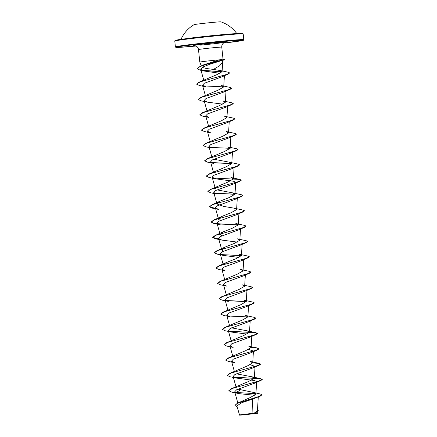 <?xml version="1.0" encoding="UTF-8"?>
<svg xmlns="http://www.w3.org/2000/svg" width="437" height="437" viewBox="0 0 437 437"><rect width="100%" height="100%" fill="white"/><g stroke="black" fill="none" stroke-linecap="round" stroke-linejoin="round"><path stroke-width="0.66" d="M236.772 33.545A32.327 32.327 0 0 0 220.936 21.85A13.542 0.344 174 0 0 215.315 22.178A13.542 0.344 174 0 0 201.643 23.582A13.542 0.344 174 0 0 194.044 24.674A32.327 32.327 0 0 0 180.984 39.406M234.199 33.731A28.17 0.716 174 0 0 225.175 34.403A28.17 0.716 174 0 0 183.535 39.057M243.693 414.888L240.345 415.019L256.803 413.287L243.693 414.888M243.343 414.937L239.569 415.15L244.338 414.44L257.59 413.255L243.343 414.937M243.256 414.817C233.904 415.642 243.414 414.243 252.908 413.391L253.897 413.369L257.437 410.753L258.305 396.485M239.569 415.15L236.892 405.918L241.781 402.685L252.548 399.156L252.908 413.391M221.92 60.459L209.072 64.496L202.812 67.069L200.725 69.286L204.226 71.045L200.075 70.139L197.185 68.724L199.862 66.653L206.985 64.206L224.908 59.536L221.92 60.459L222.668 62.283L219.789 65.621L213.469 69.423L206.461 68.527L202.233 67.402M202.08 65.785L203.839 64.758L219.571 59.825A11.701 0.3 174 0 0 218.205 59.94A11.701 0.3 174 0 0 206.106 61.185A11.701 0.3 174 0 0 199.807 62.114A11.701 0.3 174 0 0 199.807 62.12L198.491 49.578A11.701 0.3 -6 0 1 204.784 48.649A11.701 0.3 -6 0 1 216.889 47.404A11.701 0.3 -6 0 1 221.767 47.13C221.646 45.421 222.247 44.044 223.569 42.995L224.968 42.302M253.225 392.366L260.447 394.037L261.965 394.775L259.321 396.354L237.428 403.209L250.691 397.342L255.907 394.027L253.225 392.366L237.957 389.149M228.819 390.689L231.375 388.701L248.833 381.364L254.329 378.202L251.947 376.798L236.346 373.821M227.213 375.361L229.764 373.373L247.222 366.031L252.717 362.874L250.335 361.47L259.125 363.366L252.723 362.797M225.601 360.028L228.152 358.045L245.605 350.703L251.106 347.546L248.724 346.142L257.513 348.038L251.111 347.47M223.99 344.7L226.541 342.717L243.993 335.376L249.494 332.218L247.113 330.814L231.517 327.832M224.929 327.384L242.382 320.048L247.883 316.891L245.501 315.481L254.29 317.377L255.76 318.049L252.493 319.715L224.929 327.384L222.378 329.372M223.318 312.056L240.771 304.72L246.271 301.557L243.89 300.153L252.679 302.049L254.148 302.721L250.882 304.381L223.318 312.056L220.767 314.045M221.706 296.728L239.159 289.392L244.66 286.23L242.284 284.826L251.067 286.721L252.542 287.393L249.27 289.054L221.706 296.728L219.155 298.711M220.095 281.401L237.553 274.059L243.048 270.902L240.672 269.498L249.456 271.393L250.931 272.065L247.659 273.726L220.095 281.401L217.544 283.384M223.569 264.467L226.246 262.588L235.942 258.731L241.437 255.574L239.055 254.17L247.845 256.06L249.319 256.732L246.047 258.398L218.484 266.073L215.933 268.056M223.46 251.188L221.783 249.931L224.64 247.26L234.325 243.404L239.826 240.246L237.449 238.837L246.233 240.732L247.708 241.404L244.436 243.07L216.872 250.74L214.31 252.662L216.894 253.946L223.635 254.733L241.437 255.498M221.849 235.86L220.172 234.603L223.028 231.932L232.713 228.076L238.214 224.913L235.838 223.509L244.622 225.405L246.097 226.076L242.825 227.743L215.261 235.412L212.699 237.335L218.79 239.126M220.237 220.532L218.56 219.276L221.417 216.605L231.102 212.748L236.603 209.585L234.227 208.181L223.684 206.411L216.949 203.942L219.806 201.271L229.491 197.415L234.991 194.257L232.615 192.854L217.014 189.871M215.337 188.615L215.643 187.653M210.426 189.429L227.879 182.087L233.38 178.93L231.004 177.526L239.787 179.416L241.262 180.088L237.996 181.754L210.426 189.429L207.875 191.411M206.264 176.084L208.815 174.095L226.273 166.759L231.774 163.602L229.392 162.193L213.791 159.215M207.209 158.768L224.662 151.431L230.162 148.269L227.781 146.865L236.57 148.76L238.039 149.432L234.773 151.093L207.209 158.768L204.653 160.756M205.598 143.44L223.05 136.104L228.551 132.941L226.169 131.537L234.959 133.432L236.428 134.104L233.161 135.765L205.598 143.44L203.041 145.423M203.986 128.112L221.439 120.77L226.94 117.613L224.558 116.209L233.347 118.105L234.816 118.777L231.55 120.437L203.986 128.112L201.43 130.095M202.375 112.784L219.827 105.443L225.328 102.285L222.946 100.881L231.736 102.771L233.205 103.443L229.938 105.109L202.375 112.784L199.818 114.767M200.763 97.451L218.216 90.115L223.717 86.958L221.335 85.548L230.124 87.444L231.594 88.116L228.327 89.782L200.763 97.451L198.212 99.439M196.601 84.112L199.152 82.123L216.594 74.793L222.1 71.717L219.926 70.472L213.469 69.423M204.226 71.045L220.09 73.307M228.382 73.973L222.466 76.606L204.298 83.27L202.5 85.215L205.745 86.81L199.507 85.521L196.601 84.177L200.162 81.856L228.382 73.973L229.627 72.957M224.192 91.89L205.942 98.582L204.112 100.543L207.357 102.138L222.914 104.159M231.921 104.536L225.803 107.218L207.553 113.91L205.723 115.871L208.962 117.466L202.73 116.182L199.824 114.833L203.467 112.484L231.921 104.536L233.205 103.509M233.533 119.864L227.415 122.546L209.165 129.237L207.335 131.198L210.574 132.799L204.341 131.51L201.435 130.16L205.079 127.812L233.533 119.864L234.816 118.837M230.162 148.269L230.883 136.431L229.026 137.874L210.771 144.571L208.946 146.532L212.185 148.127L205.953 146.837L203.047 145.488L206.69 143.139L235.144 135.191L236.428 134.17M231.774 163.602L232.495 151.759L230.638 153.201L212.387 159.893L210.558 161.859L213.797 163.454L207.564 162.165L204.658 160.816L208.302 158.473L236.75 150.525L238.039 149.498M233.385 178.93L234.106 167.092L232.249 168.535L213.993 175.226L212.169 177.187L215.408 178.782L233.757 181.3L235.718 182.42L233.861 183.862L215.61 190.554L213.78 192.515L217.02 194.11L210.787 192.826L207.881 191.477L211.524 189.128L239.973 181.18L241.273 180.219L238.542 179.356L213.027 178.006M237.296 197.89L235.472 199.19L217.216 205.882L215.392 207.843L218.631 209.443L212.398 208.154L209.492 206.805L213.13 204.456L241.585 196.508L242.874 195.421L241.399 194.749L232.615 192.854M243.196 211.836L237.083 214.518L218.833 221.209L217.003 223.176L220.243 224.771L214.01 223.482L211.104 222.133L214.742 219.784L243.196 211.836L244.48 210.814M218.822 239.257L215.621 238.81L212.715 237.466L216.353 235.117L244.807 227.169L238.695 229.846L220.439 236.543L218.615 238.504L221.854 240.099L237.411 242.114M223.465 255.427L217.233 254.137L214.321 252.794L217.965 250.445L246.419 242.497L240.306 245.179L222.056 251.87L220.226 253.831L223.465 255.427L239.023 257.448M248.03 257.825L241.918 260.507L223.662 267.198L221.838 269.159L225.077 270.754L218.844 269.471L215.933 268.121L219.576 265.772L248.03 257.825L249.319 256.732M249.642 273.152L243.529 275.834L225.279 282.526L223.449 284.487L226.688 286.088L220.45 284.798L217.544 283.449L221.188 281.1L249.642 273.152L250.925 272.125M251.253 288.486L245.141 291.162L226.885 297.859L225.06 299.82L228.3 301.415L222.062 300.126L219.155 298.777L222.799 296.428L251.253 288.486L252.537 287.459M252.865 303.813L246.752 306.49L228.496 313.182L226.672 315.148L229.911 316.743L223.673 315.454L220.767 314.105L224.41 311.761L252.865 303.813L254.148 302.786M231.523 332.071L225.284 330.782L222.378 329.438L226.022 327.089L254.476 319.141L248.363 321.823L230.108 328.515L228.283 330.476L231.523 332.071L247.08 334.092M251.106 347.546L251.827 335.709L249.975 337.151L231.719 343.843L229.889 345.804L233.134 347.399L226.896 346.115L223.99 344.766L227.633 342.417L256.087 334.469L257.388 333.507L254.656 332.644L229.141 331.295M248.691 349.42L253.438 351.037L251.581 352.479L233.331 359.17L231.501 361.131L234.74 362.732L228.507 361.443L225.601 360.093L229.245 357.745L257.699 349.797L258.999 348.835L256.852 348.054L251.1 347.595M250.303 364.748L255.05 366.364L253.192 367.807L234.942 374.498L233.112 376.465L236.351 378.06L254.705 380.572L256.661 381.692L254.804 383.14L236.548 389.831L234.724 391.792L237.963 393.387L239.716 393.732L254.869 395.272M261.965 394.775L260.386 396.069L252.548 399.156M258.245 410.654L255.918 412.615L254.405 413.293L257.688 413.129L257.819 411.059M240.454 389.859L236.22 392.541L255.721 393.519M237.428 403.209L234.915 405.356M257.486 409.868L258.24 410.589L253.897 413.369M235.319 392.459L255.814 393.65M260.386 396.069L237.499 403.313L234.92 405.421L237.138 406.803M255.918 412.615L253.93 413.358M235.581 392.612L239.716 393.732M197.18 68.658L199.988 66.468L211.41 62.797L224.869 59.399L223.001 59.104L219.571 59.825M231.375 388.701L258.939 381.031L262.205 379.365L260.736 378.693L233.708 377.131M229.764 373.373L257.327 365.698L260.594 364.037L259.125 363.366M228.152 358.045L255.716 350.37L258.983 348.71L257.513 348.038M226.541 342.717L254.105 335.042L257.371 333.376L255.902 332.704L228.873 331.142M246.271 301.481L225.65 300.487M238.214 224.837L220.412 224.072L213.671 223.291L211.087 222.007L213.649 220.084L241.213 212.409L244.485 210.749L243.01 210.077L234.227 208.181M215.567 208.471L209.476 206.679L212.038 204.756L239.607 197.082L242.874 195.421M234.991 194.181L214.37 193.181M208.815 174.095L236.384 166.426L239.651 164.76L238.181 164.088L229.392 162.193M231.768 163.525L211.147 162.526M223.717 86.881L203.096 85.881M199.152 82.123L226.442 74.536L229.627 72.897L228.043 72.187L219.926 70.472M222.094 71.613L201.943 70.33M224.869 59.399L224.891 59.405A11.34 0.29 174 0 0 224.891 59.405L224.908 59.536A11.34 0.29 174 0 0 224.908 59.536A11.34 0.29 174 0 1 224.858 59.574L222.985 60.29L222.668 62.283M237.963 393.387L231.73 392.098L228.824 390.749L232.468 388.406L260.922 380.458L262.222 379.491L259.491 378.633L233.97 377.284M236.351 378.06L230.119 376.77L227.213 375.421L230.856 373.072L259.31 365.124L260.61 364.163L258.464 363.382L252.712 362.923M254.476 319.141L255.76 318.049M247.877 316.94L227.53 315.967M246.266 301.612L225.918 300.64M241.432 255.623L221.084 254.651M246.419 242.497L247.703 241.47M244.807 227.169L246.091 226.142M238.209 224.968L214.01 223.482M215.599 208.602L212.398 208.154M234.986 194.307L214.638 193.334M215.408 178.782L209.176 177.493L206.269 176.149L209.913 173.8L238.362 165.852L239.651 164.825M231.768 163.651L211.415 162.679M230.157 148.323L209.804 147.351M207.357 102.138L201.118 100.849L198.212 99.505L201.856 97.156L230.31 89.208L231.594 88.181M222.1 71.739L202.402 70.515M228.502 34.195A33.873 0.863 174 0 0 189.483 38.292A33.873 0.863 174 0 0 176.548 40.597M228.851 34.67A34.392 0.874 174 0 0 193.285 38.336A34.392 0.874 174 0 0 174.778 41.067C174.407 40.357 178.001 39.598 185.572 38.789L228.513 34.195L239.318 33.392L242.748 33.387L243.185 33.878A34.392 0.874 174 0 0 228.851 34.67M243.797 39.691A34.392 0.874 -6 0 0 229.463 40.483A34.392 0.874 -6 0 0 193.897 44.148A34.392 0.874 -6 0 0 175.39 46.879L175.827 47.365L177.668 47.431L196.076 46.016A33.873 0.863 -6 0 1 190.073 46.557A33.873 0.863 -6 0 1 182.229 46.175A33.873 0.863 -6 0 1 229.223 41.034A33.873 0.863 -6 0 1 243.169 40.362A33.873 0.863 -6 0 1 223.378 43.148L243.464 40.259L243.797 39.691L243.185 33.878M194.525 45.535A16.289 0.415 -6 0 1 199.731 44.508A16.289 0.415 -6 0 1 219.057 42.471A16.289 0.415 -6 0 1 222.892 42.646A16.289 0.415 -6 0 1 200.403 45.109M241.361 33.786A33.873 0.863 174 0 0 228.518 34.195M201.266 65.916L199.807 62.12M175.39 46.879L174.778 41.067M237.837 403.023L234.724 391.792M255.907 394.027L256.623 382.309M235.958 386.712L233.112 376.465M254.329 378.202L255.05 366.364M234.347 371.384L231.501 361.131M252.717 362.874L253.438 351.037M232.735 356.057L229.889 345.804M231.124 340.729L228.278 330.476M249.494 332.218L250.183 320.993M229.512 325.401L226.672 315.148M247.883 316.891L248.571 305.665M227.901 310.068L225.06 299.82M246.271 301.557L246.96 290.337M226.29 294.74L223.449 284.487M244.66 286.23L245.348 275.01M224.678 279.412L221.838 269.159M243.048 270.902L243.737 259.682M223.067 264.085L220.226 253.831M241.437 255.574L242.125 244.349M221.783 249.931L221.592 249.248M221.559 249.128L218.615 238.504M239.826 240.246L240.514 229.021M220.172 234.603L217.003 223.176M238.214 224.913L238.902 213.693M218.56 219.276L218.369 218.593M218.336 218.467L215.392 207.843M236.603 209.585L237.329 197.748M216.949 203.942L216.763 203.26M216.725 203.139L213.78 192.515M234.991 194.257L235.718 182.42M215.015 187.44L212.169 177.187M213.403 172.112L210.558 161.859M211.792 156.779L208.946 146.532M210.181 141.451L207.335 131.198M228.551 132.941L229.234 121.721M208.569 126.124L205.723 115.871M226.94 117.613L227.622 106.393M206.958 110.796L204.112 100.543M225.328 102.285L226.011 91.06M205.346 95.468L202.5 85.215M223.717 86.958L224.405 75.716M203.735 80.135L200.725 69.286M222.1 71.717L222.69 62.109M223.023 59.104L221.767 47.13M198.491 49.578C198.283 48.037 197.519 46.868 196.202 46.082L194.356 45.519M203.839 64.758L199.988 66.468M251.947 376.798L260.736 378.693M247.113 330.814L255.902 332.704M226.246 262.588L218.484 266.073M224.64 247.26L216.872 250.74M223.028 231.932L215.261 235.412M221.417 216.605L213.649 220.084M219.806 201.277L212.038 204.756M224.197 91.89L230.31 89.208M229.026 137.874L235.144 135.191M230.638 153.207L236.75 150.525M232.249 168.535L238.362 165.852M233.861 183.862L239.973 181.18M235.472 199.19L241.585 196.508M221.854 240.099L215.621 238.81M249.975 337.151L256.087 334.469M251.581 352.479L257.699 349.797M253.192 367.807L259.31 365.124M254.804 383.14L260.922 380.458"/></g></svg>
